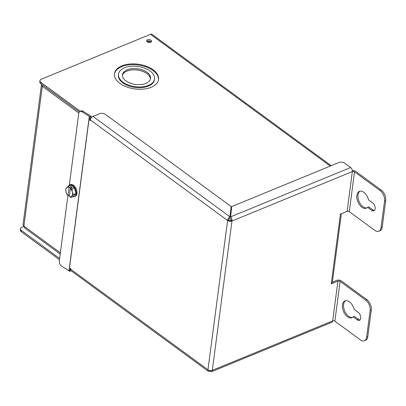 <?xml version="1.0" encoding="UTF-8"?>
<svg xmlns="http://www.w3.org/2000/svg" width="406" height="406" viewBox="0 0 406 406"><rect width="100%" height="100%" fill="white"/><g stroke="black" fill="none" stroke-linecap="round" stroke-linejoin="round"><path stroke-width="0.61" d="M151.25 41.919A2.527 1.416 7.5 0 0 150.819 41.488A2.527 1.416 7.5 0 0 146.779 41.331M147.216 41.767A2.527 1.416 -172.5 0 1 146.596 40.661A2.527 1.416 -172.5 0 1 148.297 39.57A2.527 1.416 -172.5 0 1 150.981 40.219A2.527 1.416 -172.5 0 1 151.605 41.321A2.527 1.416 -172.5 0 1 149.9 42.417A2.527 1.416 -172.5 0 1 147.216 41.767M153.092 69.771A22.239 12.474 7.5 0 0 129.463 64.062A22.239 12.474 7.5 0 0 114.467 73.684A22.239 12.474 7.5 0 0 119.937 83.397A22.239 12.474 7.5 0 0 143.567 89.107A22.239 12.474 7.5 0 0 158.563 79.49A22.239 12.474 7.5 0 0 153.092 69.771M158.502 79.855A22.239 12.474 7.5 0 0 152.996 70.512A22.239 12.474 7.5 0 0 129.681 64.772A22.239 12.474 7.5 0 0 114.431 74.054M118.476 74.212L118.379 74.948A18.194 10.206 7.5 0 0 122.856 82.9A18.194 10.206 7.5 0 0 142.186 87.569A18.194 10.206 7.5 0 0 154.458 79.698L154.554 78.962A18.194 10.206 -172.5 0 1 142.283 86.833A18.194 10.206 -172.5 0 1 122.952 82.159A18.194 10.206 -172.5 0 1 118.476 74.212A18.194 10.206 -172.5 0 1 130.747 66.34A18.194 10.206 -172.5 0 1 150.078 71.009A18.194 10.206 -172.5 0 1 154.554 78.962M125.967 80.921A14.149 7.937 -172.5 0 1 122.485 74.74A14.149 7.937 -172.5 0 1 132.026 68.614A14.149 7.937 -172.5 0 1 147.063 72.248A14.149 7.937 -172.5 0 1 150.545 78.434A14.149 7.937 -172.5 0 1 141.004 84.555A14.149 7.937 -172.5 0 1 125.967 80.921M150.413 79.063A14.149 7.937 7.5 0 0 146.896 73.522A14.149 7.937 7.5 0 0 132.402 69.837A14.149 7.937 7.5 0 0 122.445 75.379M79.348 111.924L40.788 83.666L40.955 82.398A4.045 2.269 -172.5 0 1 39.961 80.632A4.045 2.269 -172.5 0 1 41.31 79.211L150.524 34.322A3.081 1.786 -53.8 0 1 152.011 34.368L331.205 165.689M23.898 226.431L21.817 227.284A4.045 2.269 7.5 0 0 20.467 228.705A4.045 2.269 7.5 0 0 21.462 230.471L59.646 258.455M232.009 219.859L229.776 220.778L227.847 219.362M40.788 83.666A4.045 2.269 -172.5 0 1 39.793 81.9L39.961 80.632M59.479 259.723L21.295 231.74L21.462 230.471M20.467 228.705L20.3 229.974A4.045 2.269 7.5 0 0 21.295 231.74M40.955 82.398L80.373 111.285M89.98 118.329L90.655 118.821M122.45 75.409A14.149 7.937 -172.5 0 1 132.417 69.893A14.149 7.937 -172.5 0 1 146.891 73.577A14.149 7.937 -172.5 0 1 150.408 79.089M147.419 41.904A2.101 1.177 -172.5 0 1 147.464 41.884A2.101 1.177 -172.5 0 1 150.489 42.305M42.737 85.098L42.315 86.275A3.481 1.954 -172.5 0 1 41.458 84.758A3.481 1.954 -172.5 0 1 41.63 84.286M41.458 84.758L23.051 224.579A3.481 1.954 7.5 0 0 23.903 226.101L24.553 227.918L60.225 254.065M68.401 186.192A6.313 3.735 67.7 0 1 69.69 184.948L70.411 184.649A6.313 3.735 67.7 0 1 75.059 186.902A6.313 3.735 67.7 0 1 76.962 193.53A6.313 3.735 67.7 0 1 75.211 196.326L74.486 196.626A6.313 3.735 67.7 0 1 72.694 196.646M69.69 184.948A6.313 3.735 67.7 0 1 74.334 187.202A6.313 3.735 67.7 0 1 76.237 193.829A6.313 3.735 67.7 0 1 74.486 196.626M70.903 197.382L71.796 196.154A5.045 2.989 67.7 0 1 69.299 196.509L70.903 197.382L73.456 196.331L75.917 193.596L74.547 188.049L70.715 185.237L68.157 186.293L65.696 189.029L66.046 191.942L67.066 194.575L68.051 195.631L69.492 195.042M74.547 188.049L71.989 189.1L70.416 188.282L72.111 187.587L70.837 186.653L69.142 187.349L68.157 186.293M75.917 193.596L73.364 194.647L72.339 192.013L71.989 189.1M69.299 196.509L70.365 188.379A5.045 2.989 67.7 0 1 72.339 192.013A5.045 2.989 67.7 0 1 71.796 196.154L73.364 194.647M70.634 188.196L70.837 186.653M69.142 187.349L68.051 195.631M68.02 195.57A5.045 2.989 67.7 0 1 66.046 191.942A5.045 2.989 67.7 0 1 66.594 187.795A5.045 2.989 67.7 0 1 69.091 187.44M361.868 207.238A9.099 5.385 67.7 0 1 356.935 198.509A9.099 5.385 67.7 0 1 359.391 191.358A9.099 5.385 67.7 0 1 363.832 192.302A9.099 5.385 67.7 0 1 368.521 199.833L372.647 202.858A4.547 2.695 67.7 0 1 375.114 207.222A4.547 2.695 67.7 0 1 373.885 210.8A4.547 2.695 67.7 0 1 371.668 210.328L367.542 207.304A9.099 5.385 67.7 0 1 366.308 208.187A9.099 5.385 67.7 0 1 361.868 207.238M359.995 191.175A9.099 5.385 -112.3 0 0 358.178 198.534A9.099 5.385 -112.3 0 0 363.025 206.761A9.099 5.385 -112.3 0 0 366.862 207.892M374.418 210.445A4.547 2.695 -112.3 0 1 372.825 209.851L368.699 206.827L367.542 207.304M347.45 316.756A9.099 5.385 67.7 0 1 342.517 308.027A9.099 5.385 67.7 0 1 344.973 300.876A9.099 5.385 67.7 0 1 349.414 301.82A9.099 5.385 67.7 0 1 354.103 309.352L358.229 312.376A4.547 2.695 67.7 0 1 360.695 316.741A4.547 2.695 67.7 0 1 359.467 320.319A4.547 2.695 67.7 0 1 357.25 319.842L353.124 316.822A9.099 5.385 67.7 0 1 351.89 317.705A9.099 5.385 67.7 0 1 347.45 316.756M345.577 300.694A9.099 5.385 -112.3 0 0 343.76 308.052A9.099 5.385 -112.3 0 0 348.607 316.279A9.099 5.385 -112.3 0 0 352.444 317.411M360 319.964A4.547 2.695 -112.3 0 1 358.407 319.37L354.281 316.345L353.124 316.822M207.994 369.805L208.263 371.267L71.151 270.787A3.106 1.797 -53.8 0 1 70.674 269.234L70.756 268.594L70.248 268.219L69.827 271.406L69.076 270.853A1.553 0.873 7.5 0 0 68.979 270.792L61.773 266.255A4.045 2.588 -116.9 0 1 59.301 261.104L67.934 195.525M91.117 118.014L91.314 116.517L90.157 116.994L89.406 116.441A1.553 0.873 7.5 0 0 89.31 116.38L82.103 111.838A4.045 2.588 -116.9 0 0 79.84 111.554A4.045 2.588 -116.9 0 0 78.754 113.325L69.411 184.294L70.152 184.755M79.84 111.554L80.906 111.016A4.045 2.588 63.1 0 1 83.169 111.3L82.103 111.838M91.314 116.517L90.563 115.964A3.106 1.741 7.5 0 0 90.376 115.837L83.169 111.3M228.751 220.088L227.593 220.565A3.106 1.741 7.5 0 0 231.948 221.113L231.953 221.057C232.151 219.372 231.694 217.976 230.588 216.87L231.735 206.568L339.025 162.471A4.045 2.269 7.5 0 1 344.699 163.182L350.637 167.531A3.106 1.837 67.7 0 1 352.347 171.565L231.953 221.057L230.933 220.311L230.42 218.144M212.252 370.343L212.302 370.323A3.106 1.741 -172.5 0 1 207.948 369.775L227.599 220.514L90.33 119.917A3.106 1.797 -53.8 0 1 92.984 116.415L99.709 113.65A4.045 2.269 7.5 0 1 105.382 114.36L231.095 206.487L229.948 216.794C228.624 217.596 227.837 218.834 227.599 220.514L228.756 220.037L229.781 218.068L229.948 216.794L92.984 116.415M210.338 370.582L210.262 371.287L211.607 371.678L331.824 322.268A3.106 1.837 67.7 0 0 332.687 320.907A1.553 0.873 -172.5 0 1 334.864 321.182L360.437 339.918A8.084 4.786 -112.3 0 0 364.385 340.761A8.084 4.786 -112.3 0 0 366.628 337.183L370.125 310.631A8.084 4.786 -112.3 0 0 365.679 300.095L366.836 299.623L341.263 280.881A3.106 1.741 7.5 0 0 336.904 280.333L332.352 282.206M365.679 300.095L340.106 281.353A1.553 0.873 7.5 0 0 337.929 281.084L331.245 283.83L340.421 214.135L347.105 211.389A1.553 0.873 -172.5 0 1 349.282 211.663L374.855 230.405A8.084 4.786 -112.3 0 0 378.803 231.242A8.084 4.786 -112.3 0 0 381.046 227.664L384.543 201.112A8.084 4.786 -112.3 0 0 380.097 190.576L354.524 171.834A1.553 0.873 7.5 0 0 352.347 171.565M69.827 271.406L71.02 270.67M90.157 116.994L89.736 120.181L90.249 120.552L90.33 119.917M70.674 269.234L207.948 369.775M380.097 190.576L381.254 190.104L355.681 171.362A3.106 1.741 7.5 0 0 352.327 170.571M381.254 190.104A8.084 4.786 67.7 0 1 385.7 200.64L384.543 201.112M381.046 227.664L382.203 227.187L385.7 200.64M382.203 227.187A8.084 4.786 67.7 0 1 379.96 230.77L378.803 231.242M366.836 299.623A8.084 4.786 67.7 0 1 371.282 310.154L370.125 310.631M366.628 337.183L367.785 336.706L371.282 310.154M367.785 336.706A8.084 4.786 67.7 0 1 365.542 340.289L364.385 340.761M341.365 213.749L332.286 282.733A3.106 1.741 -172.5 0 1 331.245 283.83M90.33 119.937L89.736 120.181M211.607 371.678L212.297 370.373L332.687 320.892L337.929 281.084M210.262 371.287L210.354 370.582M208.263 371.267L209.618 371.206L209.709 370.5M350.637 167.531L230.588 216.87L231.735 206.568M212.302 370.323L231.948 221.113L230.928 220.362M150.524 34.322L330.291 166.064M60.387 252.836L23.903 226.101L42.315 86.275L78.81 113.02M68.979 270.792L89.31 116.38M347.105 211.389L352.342 171.576M69.076 270.853L89.406 116.441M349.282 211.663L354.524 171.834M334.864 321.182L340.106 281.353M358.407 319.37L357.25 319.842M372.825 209.851L371.668 210.328"/></g></svg>
